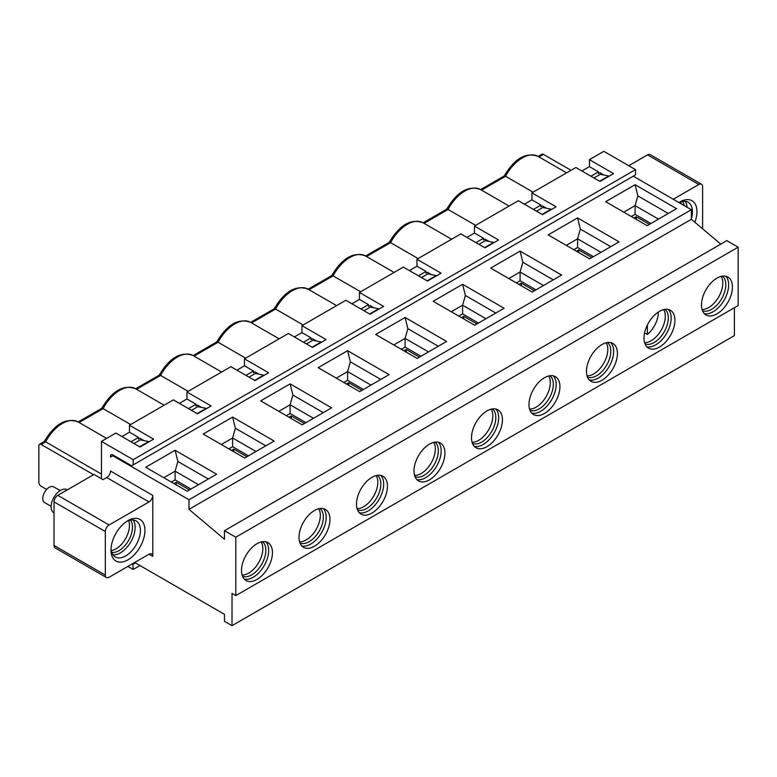 <?xml version="1.0" encoding="UTF-8"?>
<svg xmlns="http://www.w3.org/2000/svg" width="777" height="777" viewBox="0 0 777 777"><rect width="100%" height="100%" fill="white"/><g stroke="black" fill="none" stroke-linecap="round" stroke-linejoin="round"><path stroke-width="1.17" d="M67.356 489.84L67.181 489.743A13.335 7.702 120 0 0 60.519 490.404A13.335 7.702 120 0 0 51.806 502.156A13.335 7.702 120 0 0 53.846 512.839L54.021 512.937M60.159 490.608L53.73 486.897A9.071 5.235 120 0 0 49.204 487.354A9.071 5.235 120 0 0 43.269 495.347A9.071 5.235 120 0 0 44.668 502.612L51.088 506.322M518.958 284.431L521.221 283.119L534.43 290.744M521.221 285.732L521.221 283.119M173.99 483.595L176.253 482.294L189.452 489.908M176.253 484.906L176.253 482.294M231.478 450.398L233.741 449.096L246.95 456.721M233.741 451.709L233.741 449.096M288.976 417.21L291.239 415.899L304.448 423.523M291.239 418.512L291.239 415.899M346.474 384.013L348.737 382.702L361.936 390.326M348.737 385.324L348.737 382.702M403.972 350.815L406.235 349.514L419.434 357.138M406.235 352.127L406.235 349.514M461.46 317.628L463.723 316.317L476.932 323.941M463.723 318.929L463.723 316.317M576.456 251.233L578.719 249.932L591.919 257.546M578.719 252.544L578.719 249.932M644.58 332.877L647.377 334.489L647.377 325.019M658.313 312.053A19.746 11.393 -60 0 1 647.377 334.489M633.954 218.036L636.217 216.734L649.417 224.359M636.217 219.347L636.217 216.734M593.434 256.682L577.583 247.533L573.814 249.708M702.612 228.788L702.612 186.674A5.332 3.079 120 0 0 701.505 184.236A5.332 3.079 120 0 0 698.844 184.499L673.261 199.262M691.365 218.658A20.804 12.014 120 0 0 688.111 202.195A20.804 12.014 120 0 0 678.972 202.564A24.009 13.86 -60 0 1 679.972 201.923L679.972 201.923A24.009 13.86 -60 0 1 694.891 222.28M628.739 165.724L647.532 154.876A5.332 3.079 -60 0 1 650.194 154.613L701.505 184.236M681.235 203.865A19.211 11.092 120 0 0 680.681 201.865M684.255 205.614A19.211 11.092 120 0 0 682.478 201.389M687.091 207.245A20.804 12.014 120 0 0 685.129 201.262M668.337 309.46A21.873 12.626 -60 0 1 669.405 327.35A21.873 12.626 -60 0 1 655.681 344.891A21.873 12.626 -60 0 1 646.794 346.785M659.45 311.354A21.873 12.626 120 0 0 645.163 330.623A21.873 12.626 120 0 0 648.513 348.154A21.873 12.626 120 0 0 659.45 347.076A21.873 12.626 120 0 0 673.746 327.797A21.873 12.626 120 0 0 670.386 310.266A21.873 12.626 120 0 0 659.45 311.354M664.937 309.343A20.008 11.548 -60 0 1 667.016 325.592A20.008 11.548 -60 0 1 654.166 342.502A20.008 11.548 120 0 1 644.988 343.89M663.675 309.586A20.008 11.548 -60 0 1 651.155 340.753A20.008 11.548 -60 0 1 644.57 342.676M725.835 276.272A21.873 12.626 -60 0 1 726.903 294.153A21.873 12.626 -60 0 1 713.179 311.703A21.873 12.626 -60 0 1 704.292 313.587M716.948 278.156A21.873 12.626 120 0 0 702.661 297.436A21.873 12.626 120 0 0 706.011 314.957A21.873 12.626 120 0 0 716.948 313.879A21.873 12.626 120 0 0 731.235 294.6A21.873 12.626 120 0 0 727.884 277.068A21.873 12.626 120 0 0 716.948 278.156M722.425 276.146A20.008 11.548 -60 0 1 724.514 292.395A20.008 11.548 -60 0 1 711.664 309.304A20.008 11.548 120 0 1 702.486 310.693M721.173 276.398A20.008 11.548 -60 0 1 708.643 307.566A20.008 11.548 -60 0 1 702.068 309.489M650.922 223.485L635.081 214.335L631.312 216.511M635.081 184.712L605.652 201.699L647.154 225.66L676.582 208.673L635.081 184.712L637.849 195.891L668.278 213.461M637.849 195.891L635.081 205.623L658.469 219.124M623.766 212.16L635.081 205.623L635.081 214.335M542.123 214.423L551.175 209.198L542.822 207.488L536.46 211.159M599.621 181.226L608.673 176L600.32 174.291L593.958 177.962M589.656 258.858L619.084 241.87L577.583 217.91L548.154 234.897L589.656 258.858M566.268 245.357L577.583 238.821L580.351 229.089L577.583 217.91M610.78 246.659L580.351 229.089M577.583 247.533L577.583 238.821L600.98 252.321M152.787 556.39A5.332 3.079 120 0 0 151.68 553.952A5.332 3.079 120 0 0 149.009 554.215L109.101 577.253A5.332 3.079 120 0 1 106.43 577.525L55.118 547.902A5.332 3.079 120 0 1 54.021 545.454L54.021 501.893A5.332 3.079 -60 0 1 57.789 495.357L109.101 524.98L149.009 501.932A5.332 3.079 120 0 0 152.787 495.405L152.787 556.39L149.009 554.215M57.789 495.357L94.007 474.446L103.059 479.671L106.76 477.544A5.332 3.079 120 0 0 110.528 471.008L152.787 495.405M478.972 244.347L486.509 239.996M542.822 207.488L544.007 206.799M600.32 174.291L601.505 173.601M134.674 562.49L224.466 614.325L224.466 621.299L232.012 625.66L232.012 593.414L235.781 595.6L235.781 537.218L224.466 530.691L224.466 539.267L189.005 509.343L189.005 499.757L112.791 455.759L110.528 457.07L110.528 455.322L112.043 454.458L110.528 455.322M112.791 455.759L113.549 455.322M133.994 443.521L141.54 439.16M191.492 410.324L199.038 405.963M248.99 377.127L256.536 372.775M306.478 343.939L314.025 339.578M363.976 310.742L371.523 306.381M421.474 277.544L429.021 273.193M189.005 499.757L691.365 209.722L633.274 176.175M532.167 292.055L490.666 268.094L520.095 251.107L561.586 275.058L532.167 292.055M474.669 325.242L433.168 301.291L462.597 284.295L504.098 308.255L474.669 325.242M417.171 358.44L375.67 334.479L405.099 317.492L446.6 341.453L417.171 358.44M359.673 391.637L318.182 367.676L347.601 350.689L389.102 374.65L359.673 391.637M302.185 424.834L260.683 400.874L290.112 383.877L331.604 407.838L302.185 424.834M244.687 458.022L203.185 434.061L232.614 417.074L274.116 441.035L244.687 458.022M187.189 491.219L145.688 467.259L175.116 450.272L216.618 474.232L187.189 491.219M189.005 509.343L691.365 219.299L691.365 209.722M720.794 244.133L691.365 219.299M224.466 530.691L726.835 240.647L738.15 247.183L235.781 537.218M235.781 595.6L738.15 305.555L738.15 247.183M601.961 344.541A21.873 12.626 -60 0 1 612.898 343.463A21.873 12.626 -60 0 1 616.248 360.994A21.873 12.626 -60 0 1 601.961 380.264A21.873 12.626 -60 0 1 591.015 381.352A21.873 12.626 -60 0 1 587.665 363.821A21.873 12.626 -60 0 1 601.961 344.541M544.463 377.739A21.873 12.626 -60 0 1 555.4 376.66A21.873 12.626 -60 0 1 558.75 394.182A21.873 12.626 -60 0 1 544.463 413.461A21.873 12.626 -60 0 1 533.527 414.549A21.873 12.626 -60 0 1 530.167 397.018A21.873 12.626 -60 0 1 544.463 377.739M486.965 410.936A21.873 12.626 -60 0 1 497.902 409.848A21.873 12.626 -60 0 1 501.252 427.379A21.873 12.626 -60 0 1 486.965 446.658A21.873 12.626 -60 0 1 476.029 447.737A21.873 12.626 -60 0 1 472.678 430.215A21.873 12.626 -60 0 1 486.965 410.936M429.467 444.133A21.873 12.626 -60 0 1 440.404 443.045A21.873 12.626 -60 0 1 443.764 460.576A21.873 12.626 -60 0 1 429.467 479.846A21.873 12.626 -60 0 1 418.531 480.934A21.873 12.626 -60 0 1 415.18 463.403A21.873 12.626 -60 0 1 429.467 444.133M371.979 477.321A21.873 12.626 -60 0 1 382.915 476.243A21.873 12.626 -60 0 1 386.266 493.774A21.873 12.626 -60 0 1 371.979 513.043A21.873 12.626 -60 0 1 361.043 514.131A21.873 12.626 -60 0 1 357.682 496.6A21.873 12.626 -60 0 1 371.979 477.321M314.481 510.518A21.873 12.626 -60 0 1 325.417 509.43A21.873 12.626 -60 0 1 328.768 526.961A21.873 12.626 -60 0 1 314.481 546.241A21.873 12.626 -60 0 1 303.545 547.319A21.873 12.626 -60 0 1 300.194 529.797A21.873 12.626 -60 0 1 314.481 510.518M256.983 543.715A21.873 12.626 -60 0 1 267.919 542.628A21.873 12.626 -60 0 1 271.28 560.159A21.873 12.626 -60 0 1 256.983 579.438A21.873 12.626 -60 0 1 246.047 580.516A21.873 12.626 -60 0 1 242.696 562.985A21.873 12.626 -60 0 1 256.983 543.715M232.012 625.66L734.382 335.615L734.382 307.731M109.101 524.98A5.332 3.079 120 0 0 105.322 531.517L105.322 575.077A5.332 3.079 120 0 0 106.43 577.525M127.962 559.828A24.009 13.86 -60 0 1 110.985 550.029A24.009 13.86 -60 0 1 127.962 520.629L127.962 520.629A24.009 13.86 -60 0 1 144.94 530.429A24.009 13.86 -60 0 1 127.962 559.828M254.642 380.4L263.704 375.165L255.351 373.455M312.14 347.202L321.192 341.977L312.84 340.268M369.638 314.005L378.69 308.78L370.338 307.07M427.136 280.818L436.188 275.582L427.836 273.873M484.625 247.62L493.686 242.395L485.324 240.676M139.656 446.785L148.708 441.559L140.355 439.85M197.154 413.587L206.206 408.362L197.853 406.653M190.967 489.044L175.116 479.895L171.348 482.07M163.801 477.719L175.116 471.183L177.884 461.451L175.116 450.272M177.884 461.451L208.314 479.02M221.299 444.522L232.614 437.985L235.382 428.253L232.614 417.074M235.382 428.253L265.812 445.823M278.788 411.324L290.112 404.788L292.88 395.066L290.112 383.877M292.88 395.066L323.31 412.636M336.286 378.127L347.601 371.6L350.369 361.868L347.601 350.689M350.369 361.868L380.808 379.438M393.784 344.939L405.099 338.403L407.867 328.671L405.099 317.492M407.867 328.671L438.296 346.241M451.282 311.742L462.597 305.206L465.365 295.483L462.597 284.295M465.365 295.483L495.794 313.053M508.77 278.545L520.095 272.018L522.853 262.286L520.095 251.107M522.853 262.286L553.292 279.856M265.87 541.822A21.873 12.626 -60 0 1 266.938 559.712A21.873 12.626 -60 0 1 253.215 577.253A21.873 12.626 -60 0 1 244.328 579.147M323.368 508.634A21.873 12.626 -60 0 1 324.436 526.515A21.873 12.626 -60 0 1 310.713 544.065A21.873 12.626 -60 0 1 301.816 545.949M380.866 475.437A21.873 12.626 -60 0 1 381.925 493.317A21.873 12.626 -60 0 1 368.201 510.868A21.873 12.626 -60 0 1 359.314 512.752M438.354 442.239A21.873 12.626 -60 0 1 439.423 460.13A21.873 12.626 -60 0 1 425.699 477.67A21.873 12.626 -60 0 1 416.812 479.564M495.852 409.042A21.873 12.626 -60 0 1 496.921 426.932A21.873 12.626 -60 0 1 483.197 444.483A21.873 12.626 -60 0 1 474.31 446.367M553.35 375.854A21.873 12.626 -60 0 1 554.409 393.735A21.873 12.626 -60 0 1 540.685 411.286A21.873 12.626 -60 0 1 531.798 413.17M610.848 342.657A21.873 12.626 -60 0 1 611.907 360.538A21.873 12.626 -60 0 1 598.183 378.088A21.873 12.626 -60 0 1 589.296 379.982M126.787 521.348A20.804 12.014 -60 0 1 136.101 520.901A20.804 12.014 -60 0 1 139.287 537.577A20.804 12.014 -60 0 1 125.699 555.914A20.804 12.014 -60 0 1 115.297 556.944A20.804 12.014 -60 0 1 111.024 548.649M478.438 323.067L462.597 313.918L458.818 316.103M535.936 289.87L520.095 280.73L516.317 282.906M420.94 356.264L405.099 347.115L401.33 349.291M363.451 389.462L347.601 380.312L343.832 382.488M305.953 422.649L290.112 413.5L286.334 415.685M248.455 455.846L232.614 446.697L228.846 448.873M198.504 484.683L175.116 471.183L175.116 479.895M232.614 446.697L232.614 437.985L256.002 451.495M290.112 413.5L290.112 404.788L313.5 418.298M347.601 380.312L347.601 371.6L370.998 385.101M405.099 347.115L405.099 338.403L428.486 351.903M462.597 313.918L462.597 305.206L485.984 318.716M520.095 280.73L520.095 272.018L543.482 285.518M262.461 541.705A20.008 11.548 -60 0 1 264.549 557.954A20.008 11.548 -60 0 1 251.699 574.863A20.008 11.548 -60 0 1 242.521 576.252M319.959 508.517A20.008 11.548 -60 0 1 322.047 524.757A20.008 11.548 -60 0 1 309.197 541.666A20.008 11.548 -60 0 1 300.019 543.055M377.457 475.32A20.008 11.548 -60 0 1 379.545 491.559A20.008 11.548 -60 0 1 366.695 508.469A20.008 11.548 -60 0 1 357.507 509.867M434.955 442.123A20.008 11.548 -60 0 1 437.033 458.362A20.008 11.548 -60 0 1 424.193 475.281A20.008 11.548 -60 0 1 415.005 476.67M492.443 408.925A20.008 11.548 -60 0 1 494.531 425.174A20.008 11.548 -60 0 1 481.682 442.084A20.008 11.548 -60 0 1 472.503 443.473M549.941 375.738A20.008 11.548 -60 0 1 552.029 391.977A20.008 11.548 -60 0 1 539.18 408.887A20.008 11.548 -60 0 1 530.001 410.285M607.439 342.54A20.008 11.548 -60 0 1 609.518 358.78A20.008 11.548 -60 0 1 596.678 375.689A20.008 11.548 -60 0 1 587.49 377.088M133.12 519.968A20.804 12.014 -60 0 1 133.178 536.965A20.804 12.014 -60 0 1 120.416 552.865A20.804 12.014 -60 0 1 112.995 554.827M261.208 541.957A20.008 11.548 -60 0 1 248.689 573.115A20.008 11.548 -60 0 1 242.103 575.038M318.706 508.76A20.008 11.548 -60 0 1 306.177 539.928A20.008 11.548 -60 0 1 299.601 541.851M376.204 475.563A20.008 11.548 -60 0 1 363.675 506.73A20.008 11.548 -60 0 1 357.099 508.653M433.692 442.366A20.008 11.548 -60 0 1 421.173 473.533A20.008 11.548 -60 0 1 414.588 475.456M491.19 409.178A20.008 11.548 -60 0 1 478.671 440.336A20.008 11.548 -60 0 1 472.086 442.268M548.688 375.981A20.008 11.548 -60 0 1 536.159 407.148A20.008 11.548 -60 0 1 529.584 409.071M606.177 342.783A20.008 11.548 -60 0 1 593.657 373.951A20.008 11.548 -60 0 1 587.082 375.874M130.468 520.095A19.211 11.092 -60 0 1 130.769 535.8A19.211 11.092 -60 0 1 118.91 550.679A19.211 11.092 -60 0 1 111.781 552.466M128.661 520.571A19.211 11.092 -60 0 1 115.89 548.941A19.211 11.092 -60 0 1 111.286 550.67M483.498 239.996L485.003 239.122L483.498 239.996L483.498 238.248L475.951 242.609M426 273.193L427.505 272.319L426 273.193L426 271.445L418.453 275.806M368.502 306.381L370.017 305.516L368.502 306.381L368.502 304.642L360.955 308.993M311.014 339.578L312.519 338.704L311.014 339.578L311.014 337.84L303.467 342.191M253.516 372.775L255.021 371.901L253.516 372.775L253.516 371.027L245.969 375.388M196.018 405.963L197.533 405.099L196.018 405.963L196.018 404.225L188.471 408.585M138.52 439.16L140.035 438.296L138.52 439.16L138.52 437.422L130.983 441.773M590.938 176.224L598.484 171.863L598.484 173.601L599.999 172.737L603.991 175.039M540.986 206.799L542.501 205.924L540.986 206.799L540.986 205.06L533.449 209.411M112.043 454.458L131.653 465.782L133.168 464.908L133.168 459.683L101.476 441.385L115.89 433.061L140.035 447.008L153.613 439.16L129.468 425.223L173.388 399.873L197.533 413.811L211.111 405.963L186.966 392.026L230.876 366.676L255.021 380.613L268.609 372.775L244.464 358.828L288.374 333.479L312.519 347.416L326.097 339.578L301.952 325.641L345.872 300.281L370.017 314.229L383.595 306.381L359.45 292.443L403.36 267.094L427.505 281.031L441.093 273.193L416.948 259.246L460.858 233.896L485.003 247.834L498.581 239.996L474.446 226.058L518.356 200.699L542.501 214.637L556.079 206.799L531.934 192.861L531.934 199.835L540.986 205.06M101.476 478.758L101.476 441.385M93.551 474.708L41.113 444.434A3.205 1.845 -120 0 0 39.51 444.279A3.205 1.845 -120 0 0 38.85 445.745L38.85 482.332A3.205 1.845 -120 0 0 41.113 486.256L46.639 489.442M127.884 566.414L133.168 569.463L132.789 563.578M538.102 156.42L541.88 154.234A3.205 1.845 60 0 1 543.482 154.4L571.017 170.299M531.934 192.861L575.854 167.511L599.999 181.449L613.577 173.601L589.432 159.664L603.846 151.34L635.537 169.639L635.537 174.874L133.168 464.908M466.899 237.383L474.446 233.022L474.446 226.058M474.446 233.022L483.498 238.248M485.003 239.122L489.005 241.433M409.401 270.571L416.948 266.22L416.948 259.246M416.948 266.22L426 271.445M427.505 272.319L431.507 274.631M351.903 303.768L359.45 299.417L359.45 292.443M359.45 299.417L368.502 304.642M370.017 305.516L374.009 307.818M294.405 336.965L301.952 332.605L301.952 325.641M301.952 332.605L311.014 337.84M312.519 338.704L316.521 341.016M236.917 370.163L244.464 365.802L244.464 358.828M244.464 365.802L253.516 371.027M255.021 371.901L259.023 374.213M179.419 403.35L186.966 398.999L186.966 392.026M186.966 398.999L196.018 404.225M197.533 405.099L201.525 407.41M121.921 436.548L129.468 432.197L129.468 425.223M129.468 432.197L138.52 437.422M140.035 438.296L144.036 440.598M598.484 173.601L599.999 172.737M589.432 159.664L589.432 166.637L581.886 170.989M598.484 171.863L589.432 166.637M542.501 205.924L546.503 208.236M531.934 199.835L524.388 204.186M133.168 459.683L635.537 169.639M106.624 438.413L78.059 421.921A31.478 18.172 120 0 0 62.315 423.484A31.478 18.172 120 0 0 45.61 441.831L101.476 474.087M41.113 444.434L45.61 441.831L44.318 441.501L39.51 444.279M139.957 565.539L133.168 569.463M135.431 562.927L133.168 564.228M509.09 206.051L480.526 189.559C468.414 185.111 457.129 191.676 446.668 209.256L448.076 209.469L475.621 225.369M451.592 239.248L423.028 222.756C410.916 218.308 399.631 224.874 389.18 242.453L390.588 242.667L418.123 258.566M394.094 272.445L365.53 255.944C353.418 251.505 342.142 258.071 331.682 275.65L333.09 275.864L360.635 291.763M336.606 305.633L308.032 289.141C295.93 284.703 284.644 291.268 274.184 308.838L275.592 309.061L303.137 324.961M279.108 338.83L250.544 322.338C238.432 317.89 227.146 324.456 216.686 342.035L218.104 342.249L245.639 358.148M221.61 372.028L193.046 355.536C180.934 351.087 169.648 357.653 159.198 375.233L160.606 375.446L188.141 391.346M164.112 405.215L135.548 388.723C123.436 384.285 112.16 390.85 101.7 408.42L103.108 408.644L130.653 424.543M566.588 172.853L538.014 156.362C525.903 151.923 514.627 158.489 504.166 176.058L505.574 176.282L533.119 192.181M698.844 184.499L647.532 154.876M149.009 501.932L106.76 477.544M105.322 575.077L54.021 545.454M54.021 501.893L105.322 531.517M543.482 154.4L539.044 156.954M480.526 189.559A31.478 18.172 120 0 0 464.782 191.123A31.478 18.172 120 0 0 448.076 209.469L424.057 223.349M423.028 222.756A31.478 18.172 120 0 0 407.284 224.31A31.478 18.172 120 0 0 390.588 242.667L366.559 256.536M365.53 255.944A31.478 18.172 120 0 0 349.796 257.508A31.478 18.172 120 0 0 333.09 275.864L309.061 289.734M308.032 289.141A31.478 18.172 120 0 0 292.298 290.705A31.478 18.172 120 0 0 275.592 309.061L251.563 322.931M250.544 322.338A31.478 18.172 120 0 0 234.8 323.892A31.478 18.172 120 0 0 218.104 342.249L194.075 356.128M193.046 355.536A31.478 18.172 120 0 0 177.311 357.09A31.478 18.172 120 0 0 160.606 375.446L136.577 389.316M135.548 388.723A31.478 18.172 120 0 0 119.813 390.287A31.478 18.172 120 0 0 103.108 408.644L79.079 422.513M538.014 156.362A31.478 18.172 120 0 0 522.28 157.925A31.478 18.172 120 0 0 505.574 176.282L481.546 190.151M78.059 421.921C65.948 417.482 54.662 424.048 44.202 441.618M78.147 421.969L101.806 408.304M135.635 388.782L159.304 375.116M193.133 355.584L216.802 341.919M250.631 322.387L274.3 308.722M308.129 289.19L331.789 275.534M365.617 256.002L389.287 242.337M423.115 222.805L446.785 209.139M480.613 189.607L504.273 175.942"/></g></svg>
